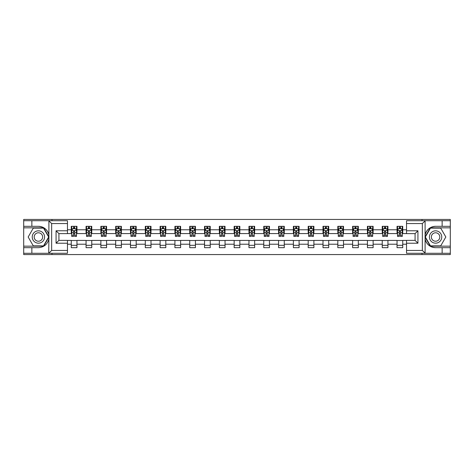 <?xml version="1.0" encoding="UTF-8"?>
<svg xmlns="http://www.w3.org/2000/svg" width="474" height="474" viewBox="0 0 474 474"><rect width="100%" height="100%" fill="white"/><g stroke="black" fill="none" stroke-linecap="round" stroke-linejoin="round"><path stroke-width="0.71" d="M67.462 223.568L51.654 223.568L48.721 220.718L67.462 220.718L67.462 233.629L58.918 233.629L58.918 240.371L67.462 240.371L67.462 253.282L48.721 253.282L48.893 239.068C47.418 244.394 43.928 247.268 38.412 247.677L23.7 247.677L23.7 254.562L450.3 254.562L450.3 227.84L430.297 227.84L425.006 237L430.297 246.16L450.3 246.16M435.588 226.323C430.072 226.732 426.582 229.606 425.107 234.932A10.677 10.677 0 0 1 435.588 226.323L450.3 226.323L450.3 219.438L422.014 219.438L422.014 220.718M422.014 219.438L23.7 219.438L23.7 246.16L43.703 246.16L48.994 237L43.703 227.84L23.7 227.84M422.014 253.282L422.014 254.562M51.986 254.562L51.986 253.282M51.986 220.718L51.986 219.438M406.538 233.581L402.74 233.581L402.74 226.323L397.046 226.323L397.046 229.783L387.933 229.783L387.933 226.323L382.24 226.323L382.24 229.783L373.127 229.783L373.127 226.323L367.427 226.323L367.427 229.783L358.314 229.783L358.314 226.323L352.62 226.323L352.62 229.783L343.508 229.783L343.508 226.323L337.814 226.323L337.814 229.783L328.701 229.783L328.701 226.323L323.001 226.323L323.001 229.783L313.889 229.783L313.889 226.323L308.195 226.323L308.195 229.783L299.082 229.783L299.082 226.323L293.388 226.323L293.388 229.783L284.276 229.783L284.276 226.323L278.576 226.323L278.576 229.783L269.463 229.783L269.463 226.323L263.769 226.323L263.769 229.783L254.657 229.783L254.657 226.323L248.963 226.323L248.963 229.783L239.85 229.783L239.85 226.323L234.15 226.323L234.15 229.783L225.037 229.783L225.037 226.323L219.344 226.323L219.344 229.783L210.231 229.783L210.231 226.323L204.537 226.323L204.537 229.783L195.424 229.783L195.424 226.323L189.724 226.323L189.724 229.783L180.612 229.783L180.612 226.323L174.918 226.323L174.918 229.783L165.805 229.783L165.805 226.323L160.111 226.323L160.111 229.783L150.999 229.783L150.999 226.323L145.299 226.323L145.299 229.783L136.186 229.783L136.186 226.323L130.492 226.323L130.492 229.783L121.38 229.783L121.38 226.323L115.686 226.323L115.686 229.783L106.573 229.783L106.573 226.323L100.873 226.323L100.873 229.783L91.76 229.783L91.76 226.323L86.067 226.323L86.067 229.783L76.954 229.783L76.954 226.323L71.26 226.323L71.26 229.783L67.462 229.783M402.74 229.783L406.538 229.783M406.538 244.217L402.74 244.217L402.74 247.677L397.046 247.677L397.046 244.217L387.933 244.217L387.933 247.677L382.24 247.677L382.24 244.217L373.127 244.217L373.127 247.677L367.427 247.677L367.427 244.217L358.314 244.217L358.314 247.677L352.62 247.677L352.62 244.217L343.508 244.217L343.508 247.677L337.814 247.677L337.814 244.217L328.701 244.217L328.701 247.677L323.001 247.677L323.001 244.217L313.889 244.217L313.889 247.677L308.195 247.677L308.195 244.217L299.082 244.217L299.082 247.677L293.388 247.677L293.388 244.217L284.276 244.217L284.276 247.677L278.576 247.677L278.576 244.217L269.463 244.217L269.463 247.677L263.769 247.677L263.769 244.217L254.657 244.217L254.657 247.677L248.963 247.677L248.963 244.217L239.85 244.217L239.85 247.677L234.15 247.677L234.15 244.217L225.037 244.217L225.037 247.677L219.344 247.677L219.344 244.217L210.231 244.217L210.231 247.677L204.537 247.677L204.537 244.217L195.424 244.217L195.424 247.677L189.724 247.677L189.724 244.217L180.612 244.217L180.612 247.677L174.918 247.677L174.918 244.217L165.805 244.217L165.805 247.677L160.111 247.677L160.111 244.217L150.999 244.217L150.999 247.677L145.299 247.677L145.299 244.217L136.186 244.217L136.186 247.677L130.492 247.677L130.492 244.217L121.38 244.217L121.38 247.677L115.686 247.677L115.686 244.217L106.573 244.217L106.573 247.677L100.873 247.677L100.873 244.217L91.76 244.217L91.76 247.677L86.067 247.677L86.067 244.217L76.954 244.217L76.954 247.677L71.26 247.677L71.26 244.217L67.462 244.217M397.046 229.783L397.046 233.581L387.933 233.581L387.933 229.783M387.933 244.217L387.933 240.419L397.046 240.419L397.046 244.217M382.24 229.783L382.24 233.581L373.127 233.581L373.127 229.783M373.127 244.217L373.127 240.419L382.24 240.419L382.24 244.217M367.427 229.783L367.427 233.581L358.314 233.581L358.314 229.783M358.314 244.217L358.314 240.419L367.427 240.419L367.427 244.217M352.62 229.783L352.62 233.581L343.508 233.581L343.508 229.783M343.508 244.217L343.508 240.419L352.62 240.419L352.62 244.217M337.814 229.783L337.814 233.581L328.701 233.581L328.701 229.783M328.701 244.217L328.701 240.419L337.814 240.419L337.814 244.217M323.001 229.783L323.001 233.581L313.889 233.581L313.889 229.783M313.889 244.217L313.889 240.419L323.001 240.419L323.001 244.217M308.195 229.783L308.195 233.581L299.082 233.581L299.082 229.783M299.082 244.217L299.082 240.419L308.195 240.419L308.195 244.217M293.388 229.783L293.388 233.581L284.276 233.581L284.276 229.783M284.276 244.217L284.276 240.419L293.388 240.419L293.388 244.217M278.576 229.783L278.576 233.581L269.463 233.581L269.463 229.783M269.463 244.217L269.463 240.419L278.576 240.419L278.576 244.217M263.769 229.783L263.769 233.581L254.657 233.581L254.657 229.783M254.657 244.217L254.657 240.419L263.769 240.419L263.769 244.217M248.963 229.783L248.963 233.581L239.85 233.581L239.85 229.783M239.85 244.217L239.85 240.419L248.963 240.419L248.963 244.217M234.15 229.783L234.15 233.581L225.037 233.581L225.037 229.783M225.037 244.217L225.037 240.419L234.15 240.419L234.15 244.217M219.344 229.783L219.344 233.581L210.231 233.581L210.231 229.783M210.231 244.217L210.231 240.419L219.344 240.419L219.344 244.217M204.537 229.783L204.537 233.581L195.424 233.581L195.424 229.783M195.424 244.217L195.424 240.419L204.537 240.419L204.537 244.217M189.724 229.783L189.724 233.581L180.612 233.581L180.612 229.783M180.612 244.217L180.612 240.419L189.724 240.419L189.724 244.217M174.918 229.783L174.918 233.581L165.805 233.581L165.805 229.783M165.805 244.217L165.805 240.419L174.918 240.419L174.918 244.217M160.111 229.783L160.111 233.581L150.999 233.581L150.999 229.783M150.999 244.217L150.999 240.419L160.111 240.419L160.111 244.217M145.299 229.783L145.299 233.581L136.186 233.581L136.186 229.783M136.186 244.217L136.186 240.419L145.299 240.419L145.299 244.217M130.492 229.783L130.492 233.581L121.38 233.581L121.38 229.783M121.38 244.217L121.38 240.419L130.492 240.419L130.492 244.217M115.686 229.783L115.686 233.581L106.573 233.581L106.573 229.783M106.573 244.217L106.573 240.419L115.686 240.419L115.686 244.217M100.873 229.783L100.873 233.581L91.76 233.581L91.76 229.783M91.76 244.217L91.76 240.419L100.873 240.419L100.873 244.217M86.067 229.783L86.067 233.581L76.954 233.581L76.954 229.783M76.954 244.217L76.954 240.419L86.067 240.419L86.067 244.217M71.26 229.783L71.26 233.581L67.462 233.581M67.462 240.419L71.26 240.419L71.26 244.217M406.538 250.432L422.346 250.432L425.279 253.282L406.538 253.282L406.538 240.371L415.082 240.371L415.082 233.629L406.538 233.629L406.538 220.718L425.279 220.718L422.346 223.568L406.538 223.568M402.74 244.217L402.74 240.419L406.538 240.419M71.26 228.693L71.734 228.693M73.535 228.693L74.673 228.693M76.48 228.693L76.954 228.693M71.26 233.486L71.734 233.486M73.535 233.486L74.673 233.486M76.48 233.486L76.954 233.486M71.26 240.514L76.954 240.514M71.26 245.307L76.954 245.307M86.067 240.514L91.76 240.514M86.067 245.307L91.76 245.307M86.067 228.693L86.541 228.693M88.348 228.693L89.485 228.693M91.286 228.693L91.76 228.693M86.067 233.486L86.541 233.486M88.348 233.486L89.485 233.486M91.286 233.486L91.76 233.486M100.873 240.514L106.573 240.514M100.873 245.307L106.573 245.307M100.873 228.693L101.347 228.693M103.154 228.693L104.292 228.693M106.099 228.693L106.573 228.693M100.873 233.486L101.347 233.486M103.154 233.486L104.292 233.486M106.099 233.486L106.573 233.486M115.686 240.514L121.38 240.514M115.686 245.307L121.38 245.307M115.686 228.693L116.16 228.693M117.961 228.693L119.098 228.693M120.906 228.693L121.38 228.693M115.686 233.486L116.16 233.486M117.961 233.486L119.098 233.486M120.906 233.486L121.38 233.486M130.492 240.514L136.186 240.514M130.492 245.307L136.186 245.307M130.492 228.693L130.966 228.693M132.773 228.693L133.911 228.693M135.712 228.693L136.186 228.693M130.492 233.486L130.966 233.486M132.773 233.486L133.911 233.486M135.712 233.486L136.186 233.486M145.299 240.514L150.999 240.514M145.299 245.307L150.999 245.307M145.299 228.693L145.773 228.693M147.58 228.693L148.718 228.693M150.525 228.693L150.999 228.693M145.299 233.486L145.773 233.486M147.58 233.486L148.718 233.486M150.525 233.486L150.999 233.486M160.111 240.514L165.805 240.514M160.111 245.307L165.805 245.307M160.111 228.693L160.585 228.693M162.386 228.693L163.524 228.693M165.331 228.693L165.805 228.693M160.111 233.486L160.585 233.486M162.386 233.486L163.524 233.486M165.331 233.486L165.805 233.486M174.918 240.514L180.612 240.514M174.918 245.307L180.612 245.307M174.918 228.693L175.392 228.693M177.199 228.693L178.337 228.693M180.138 228.693L180.612 228.693M174.918 233.486L175.392 233.486M177.199 233.486L178.337 233.486M180.138 233.486L180.612 233.486M189.724 240.514L195.424 240.514M189.724 245.307L195.424 245.307M189.724 228.693L190.198 228.693M192.006 228.693L193.143 228.693M194.95 228.693L195.424 228.693M189.724 233.486L190.198 233.486M192.006 233.486L193.143 233.486M194.95 233.486L195.424 233.486M204.537 240.514L210.231 240.514M204.537 245.307L210.231 245.307M204.537 228.693L205.011 228.693M206.812 228.693L207.95 228.693M209.757 228.693L210.231 228.693M204.537 233.486L205.011 233.486M206.812 233.486L207.95 233.486M209.757 233.486L210.231 233.486M219.344 240.514L225.037 240.514M219.344 245.307L225.037 245.307M219.344 228.693L219.818 228.693M221.625 228.693L222.762 228.693M224.563 228.693L225.037 228.693M219.344 233.486L219.818 233.486M221.625 233.486L222.762 233.486M224.563 233.486L225.037 233.486M234.15 240.514L239.85 240.514M234.15 245.307L239.85 245.307M234.15 228.693L234.624 228.693M236.431 228.693L237.569 228.693M239.376 228.693L239.85 228.693M234.15 233.486L234.624 233.486M236.431 233.486L237.569 233.486M239.376 233.486L239.85 233.486M248.963 240.514L254.657 240.514M248.963 245.307L254.657 245.307M248.963 228.693L249.437 228.693M251.238 228.693L252.375 228.693M254.183 228.693L254.657 228.693M248.963 233.486L249.437 233.486M251.238 233.486L252.375 233.486M254.183 233.486L254.657 233.486M263.769 240.514L269.463 240.514M263.769 245.307L269.463 245.307M263.769 228.693L264.243 228.693M266.05 228.693L267.188 228.693M268.989 228.693L269.463 228.693M263.769 233.486L264.243 233.486M266.05 233.486L267.188 233.486M268.989 233.486L269.463 233.486M278.576 240.514L284.276 240.514M278.576 245.307L284.276 245.307M278.576 228.693L279.05 228.693M280.857 228.693L281.994 228.693M283.802 228.693L284.276 228.693M278.576 233.486L279.05 233.486M280.857 233.486L281.994 233.486M283.802 233.486L284.276 233.486M293.388 240.514L299.082 240.514M293.388 245.307L299.082 245.307M293.388 228.693L293.862 228.693M295.663 228.693L296.801 228.693M298.608 228.693L299.082 228.693M293.388 233.486L293.862 233.486M295.663 233.486L296.801 233.486M298.608 233.486L299.082 233.486M308.195 240.514L313.889 240.514M308.195 245.307L313.889 245.307M308.195 228.693L308.669 228.693M310.476 228.693L311.614 228.693M313.415 228.693L313.889 228.693M308.195 233.486L308.669 233.486M310.476 233.486L311.614 233.486M313.415 233.486L313.889 233.486M323.001 240.514L328.701 240.514M323.001 245.307L328.701 245.307M323.001 228.693L323.475 228.693M325.283 228.693L326.42 228.693M328.227 228.693L328.701 228.693M323.001 233.486L323.475 233.486M325.283 233.486L326.42 233.486M328.227 233.486L328.701 233.486M337.814 240.514L343.508 240.514M337.814 245.307L343.508 245.307M337.814 228.693L338.288 228.693M340.089 228.693L341.227 228.693M343.034 228.693L343.508 228.693M337.814 233.486L338.288 233.486M340.089 233.486L341.227 233.486M343.034 233.486L343.508 233.486M352.62 240.514L358.314 240.514M352.62 245.307L358.314 245.307M352.62 228.693L353.094 228.693M354.902 228.693L356.039 228.693M357.84 228.693L358.314 228.693M352.62 233.486L353.094 233.486M354.902 233.486L356.039 233.486M357.84 233.486L358.314 233.486M367.427 240.514L373.127 240.514M367.427 245.307L373.127 245.307M367.427 228.693L367.901 228.693M369.708 228.693L370.846 228.693M372.653 228.693L373.127 228.693M367.427 233.486L367.901 233.486M369.708 233.486L370.846 233.486M372.653 233.486L373.127 233.486M382.24 240.514L387.933 240.514M382.24 245.307L387.933 245.307M382.24 228.693L382.714 228.693M384.515 228.693L385.652 228.693M387.459 228.693L387.933 228.693M382.24 233.486L382.714 233.486M384.515 233.486L385.652 233.486M387.459 233.486L387.933 233.486M397.046 240.514L402.74 240.514M397.046 245.307L402.74 245.307M397.046 228.693L397.52 228.693M399.327 228.693L400.465 228.693M402.266 228.693L402.74 228.693M397.046 233.486L397.52 233.486M399.327 233.486L400.465 233.486M402.266 233.486L402.74 233.486M74.673 227.556L73.535 227.556M76.48 235.24L74.673 235.24L74.673 236.431L76.48 236.431L76.48 230.642L75.532 228.741L72.682 228.741L71.734 230.642L71.734 236.431L73.535 236.431L73.535 235.24L71.734 235.24M71.734 230.642L71.734 226.323M76.48 230.642L76.48 226.323M73.535 228.741L73.535 226.323M74.673 226.323L74.673 228.741M74.673 235.24L74.673 231.353L73.535 231.353L73.535 235.24M41.499 231.656A6.168 6.168 0 0 0 33.067 233.913A6.168 6.168 0 0 0 35.331 242.344A6.168 6.168 0 0 0 43.756 240.087A6.168 6.168 0 0 0 41.499 231.656M40.527 233.344A4.225 4.225 0 0 0 34.756 234.891A4.225 4.225 0 0 0 36.302 240.656A4.225 4.225 0 0 0 42.073 239.109A4.225 4.225 0 0 0 40.527 233.344M43.537 245.876L33.287 245.876L28.167 237L33.287 228.124L43.537 228.124L48.662 237L43.537 245.876M438.669 231.656A6.168 6.168 0 0 0 430.244 233.913A6.168 6.168 0 0 0 432.501 242.344A6.168 6.168 0 0 0 440.933 240.087A6.168 6.168 0 0 0 438.669 231.656M437.698 233.344A4.225 4.225 0 0 0 431.927 234.891A4.225 4.225 0 0 0 433.473 240.656A4.225 4.225 0 0 0 439.244 239.109A4.225 4.225 0 0 0 437.698 233.344M440.713 245.876L430.463 245.876L425.338 237L430.463 228.124L440.713 228.124L445.833 237L440.713 245.876M31.865 247.677L31.865 253.282L23.7 253.282M48.721 253.282L31.865 253.282M23.7 247.677L23.7 246.16M48.721 220.718L31.865 220.718L31.865 226.323L23.7 226.323M31.865 220.718L23.7 220.718M38.412 226.323A10.677 10.677 0 0 1 48.893 234.932C47.418 229.606 43.928 226.732 38.412 226.323L31.865 226.323M48.893 239.068L48.893 220.801M58.918 233.629L56.068 230.785L67.462 230.785M67.462 243.215L56.068 243.215L58.918 240.371M48.893 253.199L51.654 250.432L67.462 250.432M442.135 226.323L442.135 220.718L450.3 220.718M425.279 220.718L442.135 220.718M450.3 226.323L450.3 227.84M425.279 253.282L442.135 253.282L442.135 247.677L450.3 247.677M442.135 253.282L450.3 253.282M435.588 247.677A10.677 10.677 0 0 1 425.107 239.068C426.582 244.394 430.072 247.268 435.588 247.677L442.135 247.677M417.932 243.215L415.082 240.371L415.082 233.629L417.932 230.785L417.932 243.215L406.538 243.215M425.107 220.801L425.107 253.199M89.485 227.556L88.348 227.556M91.286 235.24L89.485 235.24L89.485 236.431L91.286 236.431L91.286 230.642L90.338 228.741L87.489 228.741L86.541 230.642L86.541 236.431L88.348 236.431L88.348 235.24L86.541 235.24M86.541 230.642L86.541 226.323M91.286 230.642L91.286 226.323M88.348 228.741L88.348 226.323M89.485 226.323L89.485 228.741M89.485 235.24L89.485 231.353L88.348 231.353L88.348 235.24M104.292 227.556L103.154 227.556M106.099 235.24L104.292 235.24L104.292 236.431L106.099 236.431L106.099 230.642L105.145 228.741L102.301 228.741L101.347 230.642L101.347 236.431L103.154 236.431L103.154 235.24L101.347 235.24M101.347 230.642L101.347 226.323M106.099 230.642L106.099 226.323M103.154 228.741L103.154 226.323M104.292 226.323L104.292 228.741M104.292 235.24L104.292 231.353L103.154 231.353L103.154 235.24M119.098 227.556L117.961 227.556M120.906 235.24L119.098 235.24L119.098 236.431L120.906 236.431L120.906 230.642L119.958 228.741L117.108 228.741L116.16 230.642L116.16 236.431L117.961 236.431L117.961 235.24L116.16 235.24M116.16 230.642L116.16 226.323M120.906 230.642L120.906 226.323M117.961 228.741L117.961 226.323M119.098 226.323L119.098 228.741M119.098 235.24L119.098 231.353L117.961 231.353L117.961 235.24M133.911 227.556L132.773 227.556M135.712 235.24L133.911 235.24L133.911 236.431L135.712 236.431L135.712 230.642L134.764 228.741L131.914 228.741L130.966 230.642L130.966 236.431L132.773 236.431L132.773 235.24L130.966 235.24M130.966 230.642L130.966 226.323M135.712 230.642L135.712 226.323M132.773 228.741L132.773 226.323M133.911 226.323L133.911 228.741M133.911 235.24L133.911 231.353L132.773 231.353L132.773 235.24M148.718 227.556L147.58 227.556M150.525 235.24L148.718 235.24L148.718 236.431L150.525 236.431L150.525 230.642L149.571 228.741L146.727 228.741L145.773 230.642L145.773 236.431L147.58 236.431L147.58 235.24L145.773 235.24M145.773 230.642L145.773 226.323M150.525 230.642L150.525 226.323M147.58 228.741L147.58 226.323M148.718 226.323L148.718 228.741M148.718 235.24L148.718 231.353L147.58 231.353L147.58 235.24M163.524 227.556L162.386 227.556M165.331 235.24L163.524 235.24L163.524 236.431L165.331 236.431L165.331 230.642L164.383 228.741L161.533 228.741L160.585 230.642L160.585 236.431L162.386 236.431L162.386 235.24L160.585 235.24M160.585 230.642L160.585 226.323M165.331 230.642L165.331 226.323M162.386 228.741L162.386 226.323M163.524 226.323L163.524 228.741M163.524 235.24L163.524 231.353L162.386 231.353L162.386 235.24M178.337 227.556L177.199 227.556M180.138 235.24L178.337 235.24L178.337 236.431L180.138 236.431L180.138 230.642L179.19 228.741L176.34 228.741L175.392 230.642L175.392 236.431L177.199 236.431L177.199 235.24L175.392 235.24M175.392 230.642L175.392 226.323M180.138 230.642L180.138 226.323M177.199 228.741L177.199 226.323M178.337 226.323L178.337 228.741M178.337 235.24L178.337 231.353L177.199 231.353L177.199 235.24M193.143 227.556L192.006 227.556M194.95 235.24L193.143 235.24L193.143 236.431L194.95 236.431L194.95 230.642L193.996 228.741L191.152 228.741L190.198 230.642L190.198 236.431L192.006 236.431L192.006 235.24L190.198 235.24M190.198 230.642L190.198 226.323M194.95 230.642L194.95 226.323M192.006 228.741L192.006 226.323M193.143 226.323L193.143 228.741M193.143 235.24L193.143 231.353L192.006 231.353L192.006 235.24M207.95 227.556L206.812 227.556M209.757 235.24L207.95 235.24L207.95 236.431L209.757 236.431L209.757 230.642L208.809 228.741L205.959 228.741L205.011 230.642L205.011 236.431L206.812 236.431L206.812 235.24L205.011 235.24M205.011 230.642L205.011 226.323M209.757 230.642L209.757 226.323M206.812 228.741L206.812 226.323M207.95 226.323L207.95 228.741M207.95 235.24L207.95 231.353L206.812 231.353L206.812 235.24M222.762 227.556L221.625 227.556M224.563 235.24L222.762 235.24L222.762 236.431L224.563 236.431L224.563 230.642L223.615 228.741L220.766 228.741L219.818 230.642L219.818 236.431L221.625 236.431L221.625 235.24L219.818 235.24M219.818 230.642L219.818 226.323M224.563 230.642L224.563 226.323M221.625 228.741L221.625 226.323M222.762 226.323L222.762 228.741M222.762 235.24L222.762 231.353L221.625 231.353L221.625 235.24M237.569 227.556L236.431 227.556M239.376 235.24L237.569 235.24L237.569 236.431L239.376 236.431L239.376 230.642L238.422 228.741L235.578 228.741L234.624 230.642L234.624 236.431L236.431 236.431L236.431 235.24L234.624 235.24M234.624 230.642L234.624 226.323M239.376 230.642L239.376 226.323M236.431 228.741L236.431 226.323M237.569 226.323L237.569 228.741M237.569 235.24L237.569 231.353L236.431 231.353L236.431 235.24M252.375 227.556L251.238 227.556M254.183 235.24L252.375 235.24L252.375 236.431L254.183 236.431L254.183 230.642L253.234 228.741L250.385 228.741L249.437 230.642L249.437 236.431L251.238 236.431L251.238 235.24L249.437 235.24M249.437 230.642L249.437 226.323M254.183 230.642L254.183 226.323M251.238 228.741L251.238 226.323M252.375 226.323L252.375 228.741M252.375 235.24L252.375 231.353L251.238 231.353L251.238 235.24M267.188 227.556L266.05 227.556M268.989 235.24L267.188 235.24L267.188 236.431L268.989 236.431L268.989 230.642L268.041 228.741L265.191 228.741L264.243 230.642L264.243 236.431L266.05 236.431L266.05 235.24L264.243 235.24M264.243 230.642L264.243 226.323M268.989 230.642L268.989 226.323M266.05 228.741L266.05 226.323M267.188 226.323L267.188 228.741M267.188 235.24L267.188 231.353L266.05 231.353L266.05 235.24M281.994 227.556L280.857 227.556M283.802 235.24L281.994 235.24L281.994 236.431L283.802 236.431L283.802 230.642L282.848 228.741L280.004 228.741L279.05 230.642L279.05 236.431L280.857 236.431L280.857 235.24L279.05 235.24M279.05 230.642L279.05 226.323M283.802 230.642L283.802 226.323M280.857 228.741L280.857 226.323M281.994 226.323L281.994 228.741M281.994 235.24L281.994 231.353L280.857 231.353L280.857 235.24M296.801 227.556L295.663 227.556M298.608 235.24L296.801 235.24L296.801 236.431L298.608 236.431L298.608 230.642L297.66 228.741L294.81 228.741L293.862 230.642L293.862 236.431L295.663 236.431L295.663 235.24L293.862 235.24M293.862 230.642L293.862 226.323M298.608 230.642L298.608 226.323M295.663 228.741L295.663 226.323M296.801 226.323L296.801 228.741M296.801 235.24L296.801 231.353L295.663 231.353L295.663 235.24M311.614 227.556L310.476 227.556M313.415 235.24L311.614 235.24L311.614 236.431L313.415 236.431L313.415 230.642L312.467 228.741L309.617 228.741L308.669 230.642L308.669 236.431L310.476 236.431L310.476 235.24L308.669 235.24M308.669 230.642L308.669 226.323M313.415 230.642L313.415 226.323M310.476 228.741L310.476 226.323M311.614 226.323L311.614 228.741M311.614 235.24L311.614 231.353L310.476 231.353L310.476 235.24M326.42 227.556L325.283 227.556M328.227 235.24L326.42 235.24L326.42 236.431L328.227 236.431L328.227 230.642L327.273 228.741L324.429 228.741L323.475 230.642L323.475 236.431L325.283 236.431L325.283 235.24L323.475 235.24M323.475 230.642L323.475 226.323M328.227 230.642L328.227 226.323M325.283 228.741L325.283 226.323M326.42 226.323L326.42 228.741M326.42 235.24L326.42 231.353L325.283 231.353L325.283 235.24M341.227 227.556L340.089 227.556M343.034 235.24L341.227 235.24L341.227 236.431L343.034 236.431L343.034 230.642L342.086 228.741L339.236 228.741L338.288 230.642L338.288 236.431L340.089 236.431L340.089 235.24L338.288 235.24M338.288 230.642L338.288 226.323M343.034 230.642L343.034 226.323M340.089 228.741L340.089 226.323M341.227 226.323L341.227 228.741M341.227 235.24L341.227 231.353L340.089 231.353L340.089 235.24M356.039 227.556L354.902 227.556M357.84 235.24L356.039 235.24L356.039 236.431L357.84 236.431L357.84 230.642L356.892 228.741L354.042 228.741L353.094 230.642L353.094 236.431L354.902 236.431L354.902 235.24L353.094 235.24M353.094 230.642L353.094 226.323M357.84 230.642L357.84 226.323M354.902 228.741L354.902 226.323M356.039 226.323L356.039 228.741M356.039 235.24L356.039 231.353L354.902 231.353L354.902 235.24M370.846 227.556L369.708 227.556M372.653 235.24L370.846 235.24L370.846 236.431L372.653 236.431L372.653 230.642L371.699 228.741L368.855 228.741L367.901 230.642L367.901 236.431L369.708 236.431L369.708 235.24L367.901 235.24M367.901 230.642L367.901 226.323M372.653 230.642L372.653 226.323M369.708 228.741L369.708 226.323M370.846 226.323L370.846 228.741M370.846 235.24L370.846 231.353L369.708 231.353L369.708 235.24M385.652 227.556L384.515 227.556M387.459 235.24L385.652 235.24L385.652 236.431L387.459 236.431L387.459 230.642L386.511 228.741L383.662 228.741L382.714 230.642L382.714 236.431L384.515 236.431L384.515 235.24L382.714 235.24M382.714 230.642L382.714 226.323M387.459 230.642L387.459 226.323M384.515 228.741L384.515 226.323M385.652 226.323L385.652 228.741M385.652 235.24L385.652 231.353L384.515 231.353L384.515 235.24M400.465 227.556L399.327 227.556M402.266 235.24L400.465 235.24L400.465 236.431L402.266 236.431L402.266 230.642L401.318 228.741L398.468 228.741L397.52 230.642L397.52 236.431L399.327 236.431L399.327 235.24L397.52 235.24M397.52 230.642L397.52 226.323M402.266 230.642L402.266 226.323M399.327 228.741L399.327 226.323M400.465 226.323L400.465 228.741M400.465 235.24L400.465 231.353L399.327 231.353L399.327 235.24M76.456 230.595L71.758 230.595M71.734 228.853L72.623 228.853M75.585 228.853L76.48 228.853M73.535 232.698L71.734 232.698M76.48 232.698L74.673 232.698M74.673 228.16L73.535 228.16M51.654 223.568L51.654 250.432M56.068 243.215L56.068 230.785M422.346 250.432L422.346 223.568M406.538 230.785L417.932 230.785M91.263 230.595L86.564 230.595M86.541 228.853L87.435 228.853M90.398 228.853L91.286 228.853M88.348 232.698L86.541 232.698M91.286 232.698L89.485 232.698M89.485 228.16L88.348 228.16M106.075 230.595L101.371 230.595M101.347 228.853L102.242 228.853M105.204 228.853L106.099 228.853M103.154 232.698L101.347 232.698M106.099 232.698L104.292 232.698M104.292 228.16L103.154 228.16M120.882 230.595L116.183 230.595M116.16 228.853L117.048 228.853M120.011 228.853L120.906 228.853M117.961 232.698L116.16 232.698M120.906 232.698L119.098 232.698M119.098 228.16L117.961 228.16M135.688 230.595L130.99 230.595M130.966 228.853L131.861 228.853M134.823 228.853L135.712 228.853M132.773 232.698L130.966 232.698M135.712 232.698L133.911 232.698M133.911 228.16L132.773 228.16M150.501 230.595L145.796 230.595M145.773 228.853L146.667 228.853M149.63 228.853L150.525 228.853M147.58 232.698L145.773 232.698M150.525 232.698L148.718 232.698M148.718 228.16L147.58 228.16M165.308 230.595L160.609 230.595M160.585 228.853L161.474 228.853M164.437 228.853L165.331 228.853M162.386 232.698L160.585 232.698M165.331 232.698L163.524 232.698M163.524 228.16L162.386 228.16M180.114 230.595L175.416 230.595M175.392 228.853L176.287 228.853M179.249 228.853L180.138 228.853M177.199 232.698L175.392 232.698M180.138 232.698L178.337 232.698M178.337 228.16L177.199 228.16M194.927 230.595L190.222 230.595M190.198 228.853L191.093 228.853M194.056 228.853L194.95 228.853M192.006 232.698L190.198 232.698M194.95 232.698L193.143 232.698M193.143 228.16L192.006 228.16M209.733 230.595L205.035 230.595M205.011 228.853L205.9 228.853M208.862 228.853L209.757 228.853M206.812 232.698L205.011 232.698M209.757 232.698L207.95 232.698M207.95 228.16L206.812 228.16M224.54 230.595L219.841 230.595M219.818 228.853L220.712 228.853M223.675 228.853L224.563 228.853M221.625 232.698L219.818 232.698M224.563 232.698L222.762 232.698M222.762 228.16L221.625 228.16M239.352 230.595L234.648 230.595M234.624 228.853L235.519 228.853M238.481 228.853L239.376 228.853M236.431 232.698L234.624 232.698M239.376 232.698L237.569 232.698M237.569 228.16L236.431 228.16M254.159 230.595L249.46 230.595M249.437 228.853L250.325 228.853M253.288 228.853L254.183 228.853M251.238 232.698L249.437 232.698M254.183 232.698L252.375 232.698M252.375 228.16L251.238 228.16M268.965 230.595L264.267 230.595M264.243 228.853L265.138 228.853M268.1 228.853L268.989 228.853M266.05 232.698L264.243 232.698M268.989 232.698L267.188 232.698M267.188 228.16L266.05 228.16M283.778 230.595L279.073 230.595M279.05 228.853L279.944 228.853M282.907 228.853L283.802 228.853M280.857 232.698L279.05 232.698M283.802 232.698L281.994 232.698M281.994 228.16L280.857 228.16M298.584 230.595L293.886 230.595M293.862 228.853L294.751 228.853M297.713 228.853L298.608 228.853M295.663 232.698L293.862 232.698M298.608 232.698L296.801 232.698M296.801 228.16L295.663 228.16M313.391 230.595L308.692 230.595M308.669 228.853L309.563 228.853M312.526 228.853L313.415 228.853M310.476 232.698L308.669 232.698M313.415 232.698L311.614 232.698M311.614 228.16L310.476 228.16M328.204 230.595L323.499 230.595M323.475 228.853L324.37 228.853M327.333 228.853L328.227 228.853M325.283 232.698L323.475 232.698M328.227 232.698L326.42 232.698M326.42 228.16L325.283 228.16M343.01 230.595L338.312 230.595M338.288 228.853L339.177 228.853M342.139 228.853L343.034 228.853M340.089 232.698L338.288 232.698M343.034 232.698L341.227 232.698M341.227 228.16L340.089 228.16M357.817 230.595L353.118 230.595M353.094 228.853L353.989 228.853M356.952 228.853L357.84 228.853M354.902 232.698L353.094 232.698M357.84 232.698L356.039 232.698M356.039 228.16L354.902 228.16M372.629 230.595L367.925 230.595M367.901 228.853L368.796 228.853M371.758 228.853L372.653 228.853M369.708 232.698L367.901 232.698M372.653 232.698L370.846 232.698M370.846 228.16L369.708 228.16M387.436 230.595L382.737 230.595M382.714 228.853L383.602 228.853M386.565 228.853L387.459 228.853M384.515 232.698L382.714 232.698M387.459 232.698L385.652 232.698M385.652 228.16L384.515 228.16M402.242 230.595L397.544 230.595M397.52 228.853L398.415 228.853M401.377 228.853L402.266 228.853M399.327 232.698L397.52 232.698M402.266 232.698L400.465 232.698M400.465 228.16L399.327 228.16"/></g></svg>
